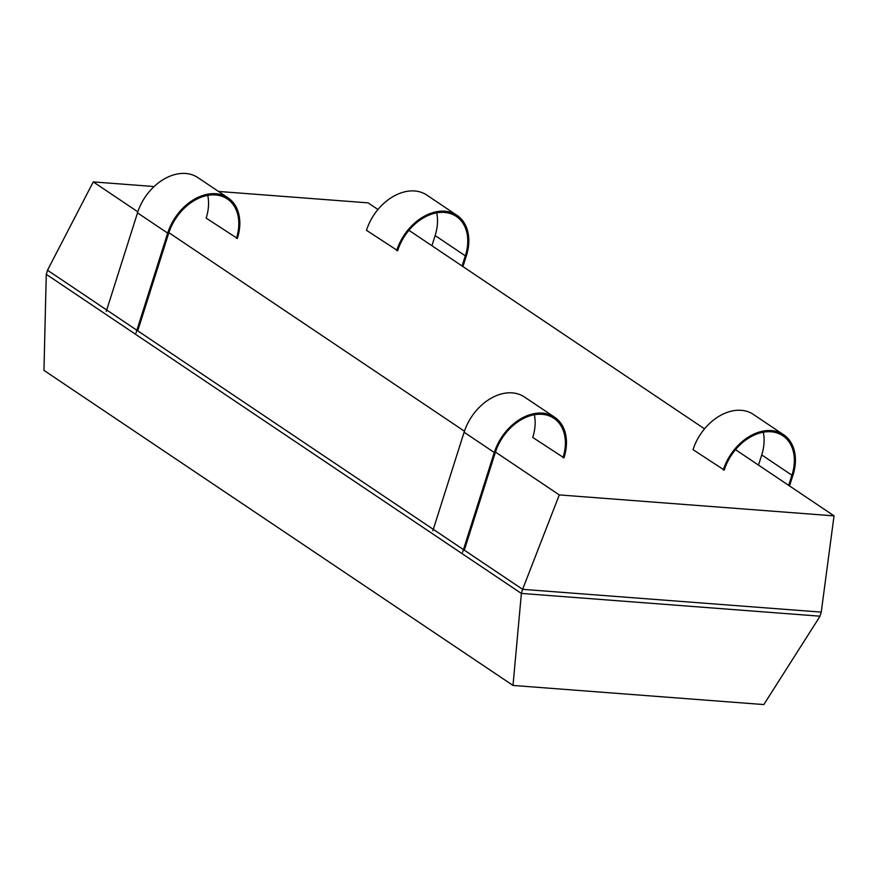 <?xml version="1.0" encoding="UTF-8"?>
<svg xmlns="http://www.w3.org/2000/svg" width="878" height="878" viewBox="0 0 878 878"><rect width="100%" height="100%" fill="white"/><g stroke="black" fill="none" stroke-linecap="round" stroke-linejoin="round"><path stroke-width="1.32" d="M43.9 370.351L513.004 685.444L763.827 704.573L820.019 616.235M46.271 274.32L521.312 593.407L522.608 589.336L47.566 270.259L46.271 274.32L43.955 370.395M521.312 593.407L819.953 616.191L821.248 612.12L834.034 515.88M513.004 685.444L521.389 593.451M495.466 452.049L559.286 494.918L522.608 589.336L821.248 612.12M377.924 209.469L368.091 202.862L218.523 191.448M154.111 186.542L93.266 181.9L47.5 270.237M559.286 494.918L834.1 515.88L735.523 449.668M704.518 428.837L408.939 230.299M93.266 181.9L137.813 211.817M168.883 232.681L464.407 431.186M758.504 465.099L761.731 454.936A44.394 31.882 123.9 0 0 763.3 432.217M761.731 454.936L791.901 475.196L788.674 485.369M789.531 485.94L792.911 475.272M693.027 449.69A45.7 32.826 -56.1 0 1 753.346 414.416L783.516 434.676M693.071 449.69L724.251 470.037A44.394 31.882 -56.1 0 1 782.814 435.729A44.394 31.882 -56.1 0 1 791.956 475.196M792.955 475.272A45.7 32.826 123.9 0 0 783.538 434.643A45.7 32.826 123.9 0 0 723.274 469.96M431.91 245.73L435.137 235.567L465.307 255.827L462.08 265.99M462.936 266.572L466.328 255.904M465.373 255.827A44.394 31.882 -56.1 0 0 456.22 216.361A44.394 31.882 -56.1 0 0 397.679 250.669L366.477 230.321A45.7 32.826 -56.1 0 1 426.763 195.048L456.922 215.308M466.361 255.904A45.7 32.826 123.9 0 0 456.944 215.275A45.7 32.826 123.9 0 0 396.68 250.592M435.126 235.556A44.394 31.882 123.9 0 0 436.706 212.849M137.736 330.819L168.697 233.197M136.035 332.894L167.676 233.12A45.7 32.826 123.9 0 1 228.039 197.846L197.879 177.586M106.26 311.405L137.517 212.86L167.676 233.12M207.746 195.377A44.394 31.882 123.9 0 1 206.165 218.095L237.367 238.432A45.7 32.826 123.9 0 0 228.039 197.846M137.473 212.86A45.7 32.826 -56.1 0 1 197.857 177.619M168.719 233.197A44.394 31.882 -56.1 0 1 227.314 198.933A44.394 31.882 -56.1 0 1 236.412 238.366M464.319 550.188L495.291 452.565A44.394 31.882 -56.1 0 1 553.908 418.301A44.394 31.882 -56.1 0 1 562.996 457.734M462.618 552.262L494.27 452.488L464.1 432.228A45.7 32.826 -56.1 0 1 524.44 396.988L554.633 417.215A45.7 32.826 123.9 0 0 494.314 452.499M432.843 530.773L464.1 432.228M563.994 457.811A45.7 32.826 123.9 0 0 554.633 417.215M532.77 437.464L563.95 457.811M532.748 437.464A44.394 31.882 123.9 0 0 534.34 414.745"/></g></svg>

